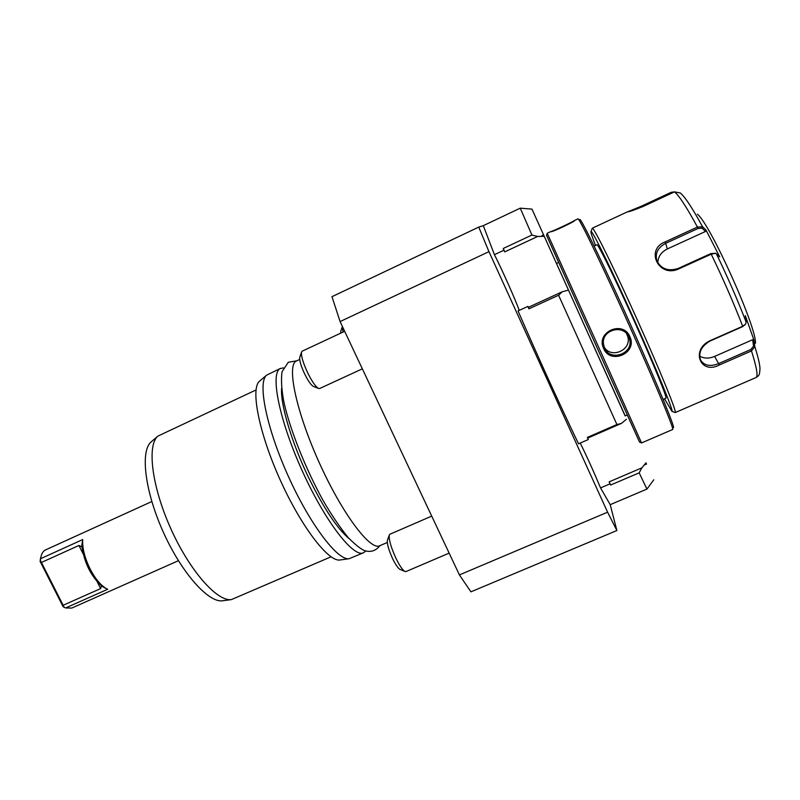 <?xml version="1.0" encoding="UTF-8"?>
<svg xmlns="http://www.w3.org/2000/svg" width="800" height="800" viewBox="0 0 800 800"><rect width="100%" height="100%" fill="white"/><g stroke="black" fill="none" stroke-linecap="round" stroke-linejoin="round"><path stroke-width="1.2" d="M592.16 228.55L592.4 228.21C594.23 228.05 614.8 269.8 637.49 320.32C660.2 370.84 677.13 412.56 675.23 412.57L674.9 412.44M715.52 253.24L710.81 253.62L678.25 268.42C668.54 271.55 661.45 269.13 656.96 261.16C654.77 253.52 657.72 247.56 665.82 243.26L698.01 228.49L702.07 228.15L702.55 226.73L706.05 230.16L719.71 256.85L715.76 253.3L711.22 254.16L678.62 268.97C658.76 278.18 644.83 249.53 665.23 241.86L697.43 227.07L702.55 226.73C692.88 209 685.76 198.02 681.19 193.78L680.31 192.98L674.51 191.87L643.87 206.13C634.81 209.87 629.37 211.77 627.57 211.83L641.32 206.22L671.24 192.28L674.4 191.92M675.22 412.58L755.96 377.56C758.26 376.46 756.76 367.58 751.48 350.92L719.37 364.98C700.41 375.14 690.27 349.73 710.14 340.66L742.69 326.28L745.55 324.14L746.18 322.21L745.31 315.61L753.94 340.05L754.85 346.7L751.48 350.92L750.83 349.5L718.72 363.56C710.18 366.9 704.11 365.67 700.51 359.88C698.27 352.31 701.49 346.01 710.15 340.99L742.66 326.63L745.31 324.44M755.96 377.56C759.93 375.14 759.44 374.28 759.99 368.94C759.93 364.8 758.22 357.39 754.85 346.7L753.55 346.18L750.83 349.5M642.49 206.76L672.04 193.02M697.39 214.21C709.94 223.31 757 327.94 755.44 343.26M753.94 340.05L752.67 339.7L753.55 346.18M752.67 339.7L714.61 356.42C708.92 358.73 703.94 358.62 699.65 356.09M657.8 262.85C658.01 256.71 661.19 252.08 667.33 248.95L705.49 231.48L702.07 228.15M706.05 230.16L705.49 231.48M595.47 245.39C592 236.44 590.53 231.79 591.05 231.46L591.14 231.47C592.89 231.45 612.88 272.22 634.97 321.41C657.08 370.6 673.69 411.28 671.97 411.35L664.48 398.79M594.09 246.03L597.06 244.74C598.77 245.21 616.01 280.46 634.72 322.14C653.44 363.83 667.5 398.29 665.94 398.15L663.09 399.4M579.79 219.62C580.02 215.84 607.04 271.68 634.91 334.28C658.91 388.04 675.64 429.02 673.36 427.62M574.36 220.55L574.6 220.46C575.87 221.08 551.46 232.67 550.58 231.73L550.72 231.62C552.61 231.34 572.48 222.05 574.36 220.55L577.89 218.9C578.35 215.78 605.54 272.15 633.56 335.08C657.67 389.07 674.63 430.4 672.64 429.52L641.53 442.94M558.67 262.43L546.51 235.28L547.25 233.33L599.98 350.1L641.51 442.87L639.56 442.13L627.3 415.01M603.62 348.48C595.53 332.1 622.94 319.73 629.89 336.72C637.79 353.02 610.41 365.18 603.62 348.48L604.53 347.94L603.49 344.09C601.2 329.82 623.6 323.68 628.84 337.06L629.47 338.8C634.23 353.51 610.18 362.24 604.53 347.94M546.51 235.28L639.56 442.13M558.73 262.46L627.34 414.99L625.21 415.92L531.97 209.12L625.23 415.91M639.17 472.84L610.62 485.03L610.01 483.85L600.53 487.9L610.21 504.67L646.94 489.08L639.17 472.84L641.87 467.85L646.06 462.8M646.94 489.08L653.78 479.8M600.53 487.9C593.41 470.89 586.63 455.94 580.21 443.05M578.53 443.79L588.32 439.52L587.33 437.43L616.92 424.54L558.59 295.24L528.93 308.83L527.88 306.42L518.05 310.92C537 354.71 560.49 406.29 578.53 443.79M587.33 437.43L588.32 439.52M587.75 438.07L621.55 423.35L626.41 419.27M641.87 467.85L609.16 481.84L610.01 483.85M610.21 504.67L616.89 530.52L607.59 512.18L488.96 251.65L478.75 227.1L483.31 225.66L494.42 254.67C502.1 269.7 516.01 300.96 519.21 310.39M503.94 250.21L503.23 248.49L504.76 251.87L503.94 250.21L494.42 254.67M504.76 251.87L537.62 236.48L544.14 236.31M527.88 306.42L528.37 307.31L562.26 291.77L568.31 290.16M503.23 248.49L531.92 235.04L520.25 208.16L483.31 225.66M478.75 227.1L331.97 296.67L340.08 321.57L488.96 251.65M607.59 512.18L459.41 574.91L340.08 321.57M616.89 530.52L470.92 591.84L459.41 574.91M531.97 209.12L520.25 208.16M531.92 235.04L537.62 236.48M387.29 542.48L379.72 545.76C370.39 550.9 342.46 514.03 319.56 463.38C296.55 412.79 286.58 366.07 296.05 361.16L299.69 359.42M349.17 538.7C337.28 528.7 323.77 508.36 308.66 477.68C291.68 442.59 280.36 404.43 281.6 388.4M283.41 367.86L280.08 368.62C270.03 373.8 279.39 420.66 302.35 471.11C325.2 521.62 353.65 558.14 363.57 552.75L365.75 550.98M280.61 368.33L266.54 375.21C257.46 382.6 266.4 427.69 288.14 475.89C309.78 524.13 337.57 560.68 349.09 558.72L363.57 552.75M259.85 380.91L259.48 381.23C250.39 388.66 258.87 432.69 280.01 479.54C301.04 526.44 328.34 561.94 339.9 560L340.31 559.95M256.02 389.96L157.85 436.13C146.81 445.43 151.84 486.65 170.8 528.64C189.64 570.68 217.13 601.75 231.38 599.6L331.03 556.81M151.54 441.56L151.09 441.96C140.15 451.18 144.87 491.31 163.26 532.03C181.53 572.8 208.41 602.91 222.54 600.79L223.04 600.73M151.81 501.54L45.59 549.9C43.3 550.98 41.74 553.32 40.94 556.92L40.64 558.68L82.72 539.57L81.58 546.76L82.13 547.64C84.68 563.42 91.05 576.07 101.23 585.58L101.86 586.15L101.33 585.99L100.63 588.58L97.12 581.62M40.64 558.68L40.32 560.3L64.16 607.27L65.64 607.95L107.71 589.25L106.36 588.6C100.56 585.21 95.1 578.59 89.98 568.72C84.63 557.68 82.21 547.96 82.72 539.57M65.64 607.95L71.76 608.07L178.4 560.7M40.32 560.3L40.69 557.84M64.16 607.27L63.13 606.71L40 561.15M41.81 562.3L78.92 545.47L81.58 546.76M106.69 588.77L101.33 585.99M63.53 605.1L100.63 588.58M431.71 516.11L389.91 534.24L389.26 535.19C388.78 539.65 390.98 547.29 395.88 558.12C399.46 565.46 402.43 569.89 404.8 571.41L405.93 571.59L449.15 553.12M400.1 569.4L399.77 569.26C397.85 568.02 395.47 564.49 392.62 558.64C388.71 550.02 386.96 543.91 387.36 540.31L389.26 535.19M344.66 331.31L302.16 351.19L301.5 352.2C301.07 356.02 303.05 362.74 307.46 372.35C311.79 381.17 315.43 386.52 318.38 388.4L319.58 388.55L362.34 368.84M313.59 386.52L313.22 386.37C310.84 384.86 307.92 380.59 304.47 373.56C300.96 365.9 299.38 360.54 299.73 357.46L301.5 352.2M342.45 326.6L342.94 332.11M340.76 331.27L340.72 333.15M610.62 485.03L609.16 481.84M562.26 291.77L558.59 295.24M616.92 424.54L621.55 423.35M528.93 308.83L528.37 307.31M604.22 347.18C611.39 359.24 632.15 349.8 627.72 336.42L626.49 333.53M742.66 326.63L742.69 326.28C733.68 302.98 723.19 278.94 711.22 254.16L710.81 253.62M698.01 228.49L697.43 227.07C686.67 207.23 679.03 195.49 674.51 191.87M719.37 364.98L714.61 356.42M746.18 322.21C737.63 300.01 727.66 277.13 716.27 253.57M678.62 268.97L678.25 268.42M665.23 241.86L667.33 248.95M641.32 206.22L641.78 207.07M671.24 192.28L671.74 193.14M625.01 415.69L556.13 262.63M644.22 465.05L646.59 463.97M543.41 234.68L541.25 236.36M83.24 554.05L78.92 545.47M629.89 336.72L628.84 337.06M591.05 231.46L592.3 228.2L627.65 211.73M671.97 411.35L675.23 412.57M547.21 233.26L550.72 231.62M556.59 263.39L558.72 262.41M339.9 560L349.09 558.72M259.48 381.23L266.54 375.21M222.54 600.79L231.38 599.6M151.09 441.96L157.85 436.13M40.3 559.31L40.94 556.92M104.36 587.63L106.36 588.6M399.77 569.26L404.8 571.41M313.22 386.37L318.38 388.4M340.69 331.48L342.21 327.08M627.72 336.42L629.47 338.8M379.83 545.71C376.02 550.65 371.18 552.36 365.31 550.85C361.83 549.9 356.15 545.51 348.26 537.68C339.37 526.65 330.79 513.91 322.52 499.45C305.56 468.48 290.65 431.12 284.19 403.47C281.6 390.61 280.89 380.03 282.05 371.71L288.31 362.26L296.69 360.82"/></g></svg>
